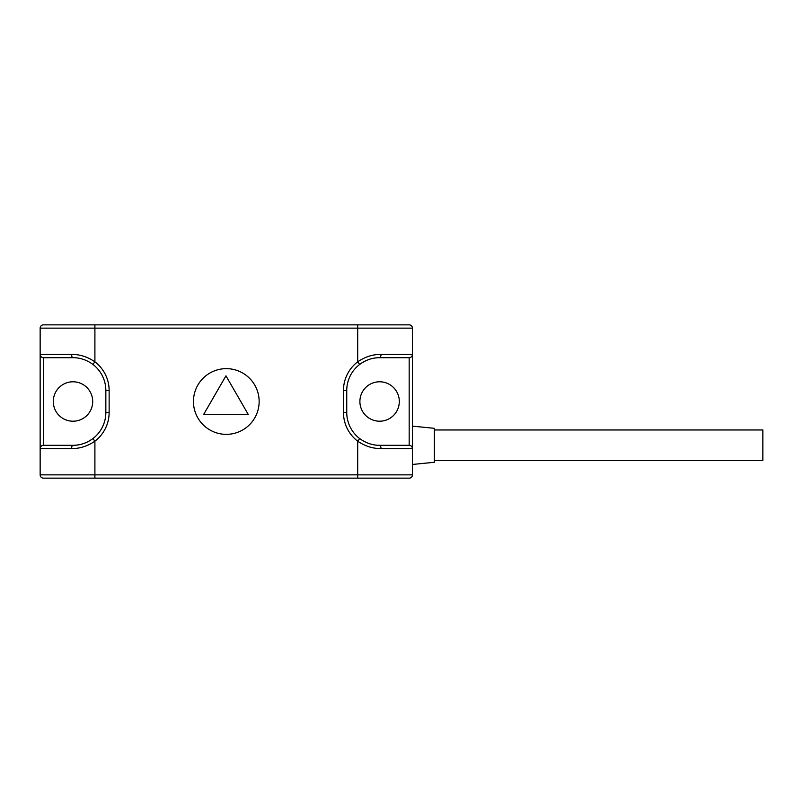 <?xml version="1.0" encoding="UTF-8"?>
<svg xmlns="http://www.w3.org/2000/svg" width="803" height="803" viewBox="0 0 803 803"><rect width="100%" height="100%" fill="white"/><g stroke="black" fill="none" stroke-linecap="round" stroke-linejoin="round"><path stroke-width="1.2" d="M226.295 368.647A32.853 32.853 0 0 0 193.453 401.5A32.853 32.853 0 0 0 226.295 434.353A32.853 32.853 0 0 0 259.148 401.5A32.853 32.853 0 0 0 226.295 368.647M412.451 426.142L412.451 354.414L412.451 448.586L412.451 426.142L434.353 428.33L434.353 462.277L412.451 464.465M434.353 429.966L762.85 429.966L762.85 460.631L434.353 460.631M73.003 421.214A19.714 19.714 0 0 1 53.289 401.5A19.714 19.714 0 0 1 73.003 381.786A19.714 19.714 0 0 1 92.706 401.5A19.714 19.714 0 0 1 73.003 421.214M379.598 421.214A19.714 19.714 0 0 1 359.895 401.5A19.714 19.714 0 0 1 379.598 381.786A19.714 19.714 0 0 1 399.312 401.5A19.714 19.714 0 0 1 379.598 421.214M379.598 445.304A3.282 1.395 90 0 1 380.993 448.586L412.451 448.586A3.282 3.282 0 0 0 409.169 445.304C411.146 445.504 412.24 446.609 412.451 448.586L412.451 474.864A3.282 3.282 0 0 1 409.169 478.146L43.432 478.146A3.282 3.282 0 0 1 40.15 474.864L40.15 328.136A3.282 3.282 0 0 1 43.432 324.854L409.169 324.854A3.282 3.282 0 0 1 412.451 328.136L412.451 354.414A3.282 3.282 0 0 1 409.169 357.696L379.598 357.696A32.853 32.853 0 0 0 359.694 364.421L357.696 361.812C365.094 356.803 372.863 354.334 380.993 354.414A3.282 1.395 90 0 1 379.598 357.696C372.632 357.636 365.997 359.874 359.694 364.421A32.853 32.853 0 0 0 346.745 390.549L346.745 412.451A32.853 32.853 0 0 0 359.694 438.579C365.967 443.115 372.602 445.354 379.598 445.304L409.169 445.304L409.169 357.696C411.146 357.496 412.24 356.391 412.451 354.414L380.993 354.414M380.993 448.586C372.823 448.656 365.054 446.187 357.696 441.188A36.135 36.135 0 0 1 343.463 412.451L343.463 390.549A36.135 36.135 0 0 1 357.696 361.812L357.696 328.136L94.905 328.136L94.905 361.812A36.135 36.135 0 0 1 109.138 390.549L109.138 412.451A36.135 36.135 0 0 1 94.905 441.188C87.507 446.197 79.738 448.666 71.597 448.586A3.282 1.395 -90 0 1 73.003 445.304A32.853 32.853 0 0 0 92.907 438.579L94.905 441.188L94.905 474.864L357.696 474.864L357.696 441.188L359.694 438.579A32.853 32.853 0 0 1 346.745 412.451L343.463 412.451M73.003 357.696A3.282 1.395 -90 0 1 71.597 354.414L40.15 354.414A3.282 3.282 0 0 0 43.432 357.696C41.455 357.496 40.361 356.391 40.15 354.414L40.15 448.586A3.282 3.282 0 0 1 43.432 445.304L73.003 445.304C79.969 445.364 86.604 443.126 92.907 438.579A32.853 32.853 0 0 0 105.845 412.451L105.845 390.549A32.853 32.853 0 0 0 92.907 364.421C86.634 359.885 79.999 357.646 73.003 357.696L43.432 357.696L43.432 445.304C41.455 445.504 40.361 446.609 40.15 448.586L71.597 448.586M71.597 354.414C79.778 354.344 87.537 356.813 94.905 361.812L92.907 364.421A32.853 32.853 0 0 1 105.845 390.549L109.138 390.549M248.348 414.629L225.954 375.834L203.55 414.629L248.348 414.629M412.451 328.136L357.696 328.136L357.696 324.854M357.696 478.146L357.696 474.864L412.451 474.864M40.15 474.864L94.905 474.864L94.905 478.146M94.905 324.854L94.905 328.136L40.15 328.136M92.907 438.579A32.853 32.853 0 0 0 105.845 412.451L109.138 412.451M359.694 364.421A32.853 32.853 0 0 0 346.745 390.549L343.463 390.549M40.15 354.414A3.282 3.282 0 0 0 43.432 357.696M412.451 448.586A3.282 3.282 0 0 0 409.169 445.304"/></g></svg>
